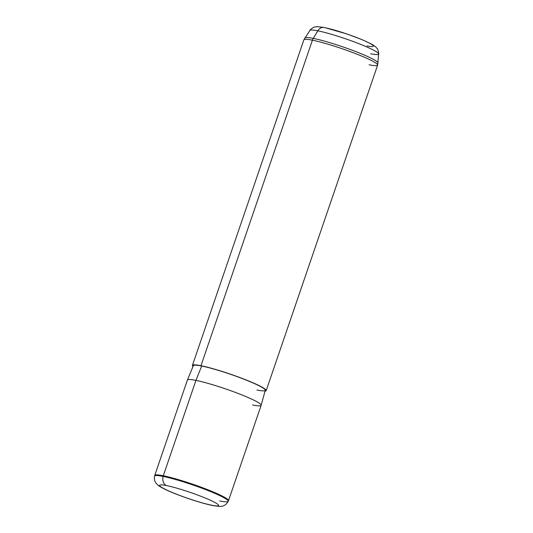 <?xml version="1.0" encoding="UTF-8"?>
<svg xmlns="http://www.w3.org/2000/svg" width="533" height="533" viewBox="0 0 533 533"><rect width="100%" height="100%" fill="white"/><g stroke="black" fill="none" stroke-linecap="round" stroke-linejoin="round"><path stroke-width="0.8" d="M187.389 380.056A38.982 4.004 18.9 0 1 195.944 380.389L163.291 475.762A38.982 4.004 -161.1 0 0 154.737 475.436L187.389 380.056M163.291 475.762L195.944 380.389A38.982 4.004 18.9 0 1 237.458 393.194A38.982 4.004 18.9 0 1 261.15 405.307L228.497 500.687A38.982 4.004 -161.1 0 0 204.805 488.568A38.982 4.004 -161.1 0 0 163.291 475.762L163.118 476.422A38.922 3.998 -161.1 0 0 154.563 476.129A38.922 3.998 18.9 0 1 163.118 476.422L163.291 475.762A38.982 4.004 18.9 0 1 204.958 488.628A38.982 4.004 18.9 0 1 228.484 500.72L228.204 501.34A38.922 3.998 -161.1 0 0 204.719 489.267A38.922 3.998 -161.1 0 0 163.118 476.422A38.922 3.998 18.9 0 1 204.719 489.267A38.922 3.998 18.9 0 1 228.204 501.34C226.732 503.912 224.986 505.437 222.967 505.924C222.168 506.67 218.75 506.537 212.714 505.531A7.795 6.123 -78.6 0 1 211.741 505.224A31.154 3.205 18.9 0 1 170.2 491.599A31.154 3.205 18.9 0 1 166.469 485.57A31.154 3.205 18.9 0 1 208.01 499.194A31.154 3.205 18.9 0 1 211.741 505.224A31.154 3.205 -161.1 0 0 208.01 499.194A31.154 3.205 -161.1 0 0 166.469 485.57A7.795 6.123 -78.6 0 1 163.118 476.422A7.795 6.123 101.4 0 0 166.469 485.57A31.154 3.205 -161.1 0 0 170.2 491.599A31.154 3.205 -161.1 0 0 211.741 505.224A7.795 6.123 101.4 0 0 212.714 505.531C200.541 503.165 175.91 494.757 164.584 489.101C157.501 485.416 157.901 485.13 156.182 483.344C154.583 481.319 154.044 478.914 154.563 476.129L154.723 475.469A38.982 4.004 18.9 0 1 163.291 475.762M193.346 365.678A38.003 3.904 18.9 0 1 201.681 366.018L195.944 380.389A38.982 4.004 -161.1 0 0 187.403 380.029L193.346 365.678M195.944 380.389L201.681 366.018A38.003 3.904 18.9 0 1 242.042 378.463A38.003 3.904 18.9 0 1 265.261 390.296L261.157 405.287A38.982 4.004 -161.1 0 0 237.345 393.147A38.982 4.004 -161.1 0 0 195.944 380.389M252.595 404.98A38.982 4.004 -161.1 0 0 261.157 405.287M200.968 365.711A38.982 4.004 18.9 0 1 246.146 379.949A38.982 4.004 18.9 0 1 265.021 391.155A38.982 4.004 -161.1 0 0 266.174 390.636A38.982 4.004 -161.1 0 0 242.482 378.517A38.982 4.004 -161.1 0 0 200.968 365.711A38.982 4.004 -161.1 0 0 192.413 365.385A38.982 4.004 -161.1 0 0 193.006 366.497A38.982 4.004 18.9 0 1 200.968 365.711L312.418 40.195L200.968 365.711M256.906 389.996A38.003 3.904 -161.1 0 0 252.356 382.647A38.003 3.904 -161.1 0 0 201.681 366.018M367.037 45.945A28.822 2.965 -161.1 0 0 363.586 40.368A28.822 2.965 -161.1 0 0 325.157 27.763A7.795 6.123 101.4 0 0 324.184 27.456A7.795 6.123 101.4 0 0 317.821 30.821A7.795 6.123 -78.6 0 1 324.184 27.456L347.183 34.045L362.1 39.669L371.115 43.866C376.511 47.077 375.612 46.957 376.951 48.35C377.897 48.756 379.103 54.133 378.65 53.96A36.351 3.738 -161.1 0 0 356.091 42.593A36.351 3.738 -161.1 0 0 317.821 30.821A36.351 3.738 -161.1 0 0 309.893 30.421A36.351 3.738 18.9 0 1 317.821 30.821L313.264 38.383A38.716 3.978 -161.1 0 0 304.816 37.956A38.716 3.978 18.9 0 1 313.264 38.383L317.821 30.821A36.351 3.738 18.9 0 1 356.091 42.593A36.351 3.738 18.9 0 1 378.65 53.96A36.351 3.738 -161.1 0 1 370.648 53.76M219.676 500.973A38.922 3.998 -161.1 0 0 228.204 501.34M324.184 27.456L317.395 26.65L314.677 27.03C313.677 26.77 309.433 30.281 309.893 30.421L303.863 39.868A38.982 4.004 18.9 0 1 312.418 40.195A38.982 4.004 18.9 0 1 353.932 53A38.982 4.004 18.9 0 1 377.624 65.119A38.982 4.004 -161.1 0 0 353.932 53A38.982 4.004 -161.1 0 0 312.418 40.195A7.795 6.123 -78.6 0 1 313.264 38.383A38.716 3.978 18.9 0 1 354.019 50.915A38.716 3.978 18.9 0 1 378.044 63.027A38.716 3.978 -161.1 0 0 354.019 50.915A38.716 3.978 -161.1 0 0 313.264 38.383A7.795 6.123 101.4 0 0 312.418 40.195A38.982 4.004 -161.1 0 0 303.863 39.868L192.413 365.385M369.069 64.786A38.982 4.004 -161.1 0 0 377.624 65.119L266.174 390.636M377.624 65.119L378.65 53.96"/></g></svg>
